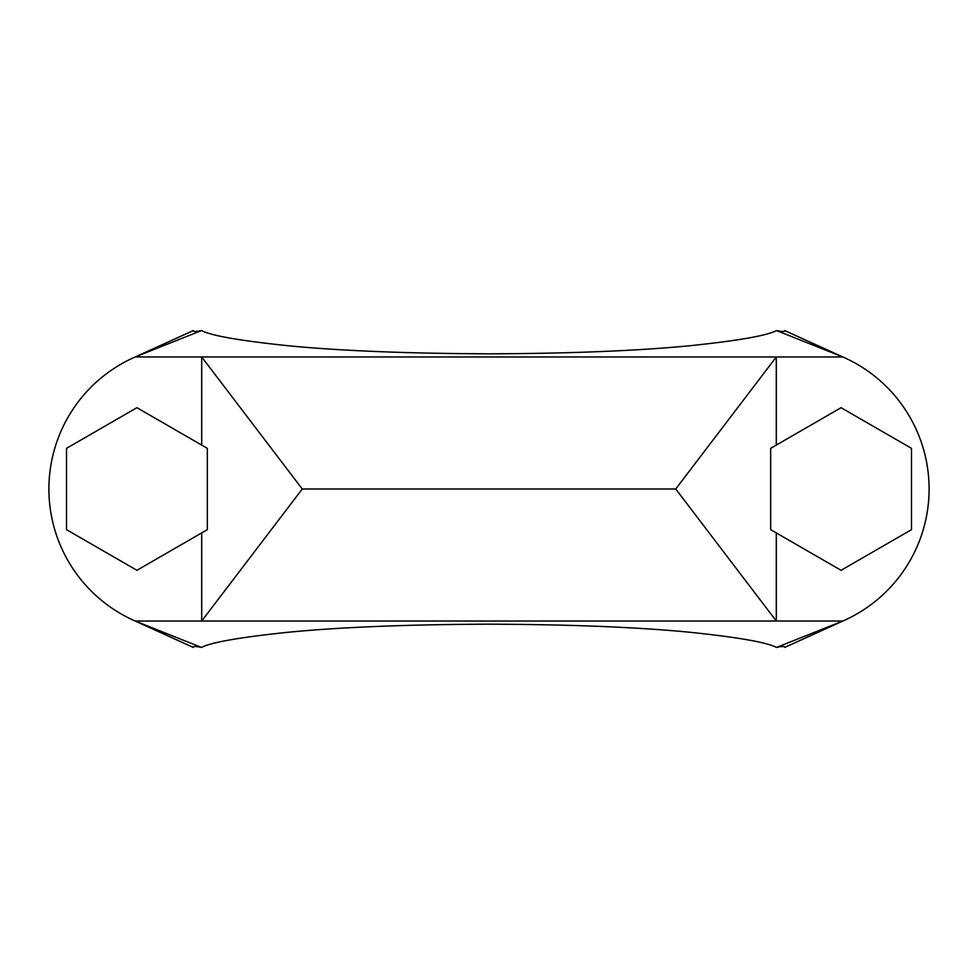 <?xml version="1.0" encoding="UTF-8"?>
<svg xmlns="http://www.w3.org/2000/svg" width="978" height="978" viewBox="0 0 978 978"><rect width="100%" height="100%" fill="white"/><g stroke="black" fill="none" stroke-linecap="round" stroke-linejoin="round"><path stroke-width="1.47" d="M776.3 445.088L776.3 356.97L135.184 356.97A144.157 144.157 0 0 0 135.184 621.03L193.253 647.375C193.265 646.226 196.016 646.238 201.505 647.436C210.93 642.399 239.549 637.375 287.373 632.338C339.659 627.204 406.86 624.49 489 624.172C571.14 624.49 638.341 627.204 690.627 632.338C738.451 637.375 767.07 642.399 776.495 647.436C781.984 646.238 784.735 646.226 784.747 647.375L842.816 621.03L784.747 647.436M776.3 532.912L776.3 621.03L842.816 621.03A144.157 144.157 0 0 0 842.816 356.97L784.747 330.625C784.735 331.774 781.984 331.762 776.495 330.564C767.07 335.601 738.451 340.625 690.627 345.662C638.341 350.796 571.14 353.51 489 353.828C406.86 353.51 339.659 350.796 287.373 345.662C239.549 340.625 210.93 335.601 201.505 330.564L135.184 356.97L193.253 330.625C193.265 331.774 196.016 331.762 201.505 330.564M784.747 330.564L842.816 356.97L776.495 330.564M842.816 621.03L776.495 647.436M193.253 647.436L135.184 621.03L201.505 647.436M135.184 356.97L193.253 330.564M911.496 529.66L911.496 448.34L841.08 407.692L770.664 448.34L770.664 529.66L841.08 570.308L911.496 529.66M842.816 356.97L776.3 356.97L675.737 489L302.263 489L201.7 621.03L201.7 532.912M135.184 621.03L776.3 621.03L675.737 489M201.7 445.088L201.7 356.97L302.263 489M207.336 448.34L136.92 407.692L66.504 448.34L66.504 529.66L136.92 570.308L207.336 529.66L207.336 448.34"/></g></svg>
